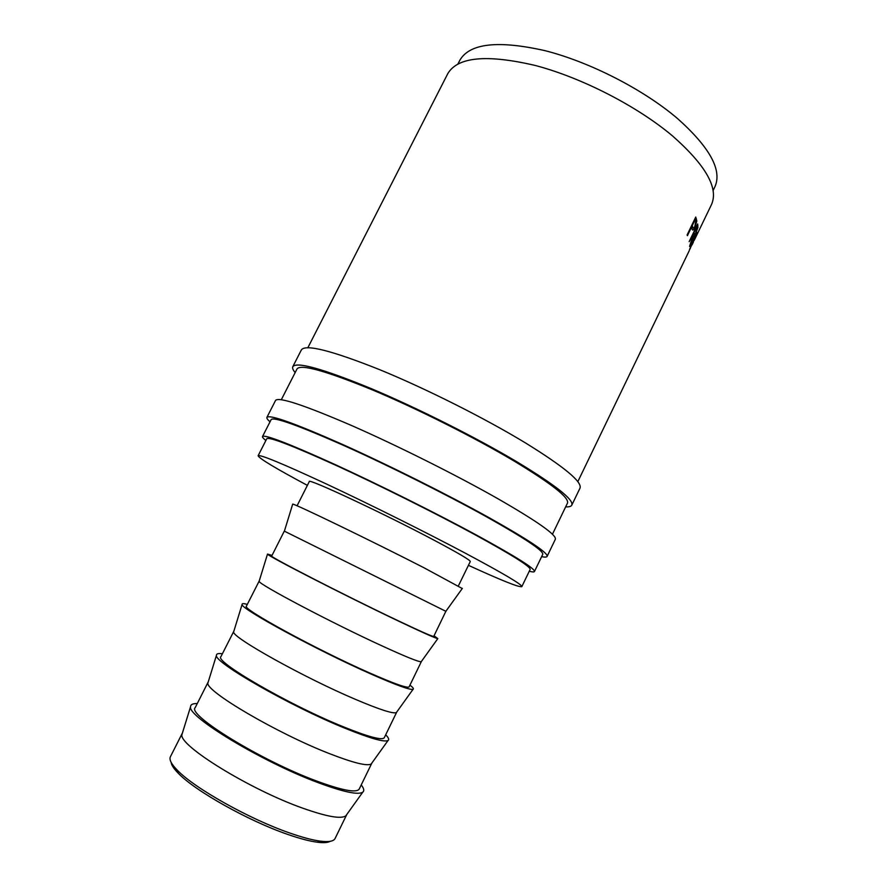 <?xml version="1.0" encoding="UTF-8"?>
<svg xmlns="http://www.w3.org/2000/svg" width="887" height="887" viewBox="0 0 887 887"><rect width="100%" height="100%" fill="white"/><g stroke="black" fill="none" stroke-linecap="round" stroke-linejoin="round"><path stroke-width="1.33" d="M330.197 841.308C327.835 842.705 323.522 843.005 317.247 842.207C309.618 841.198 299.861 838.614 287.965 834.49C248.737 821.096 194.83 790.794 178.243 773.209C173.808 768.696 171.435 765.071 171.124 762.343M182.445 732.95L170.393 756.766C169.007 759.582 171.313 764.051 177.322 770.193C194.331 788.166 249.846 819.355 290.16 833.148C302.378 837.406 312.39 840.067 320.196 841.12C328.722 842.195 333.689 841.331 335.075 838.514L346.773 814.521M295.16 372.595C292.965 369.957 292.178 367.983 292.821 366.653C296.69 361.497 322.469 368.659 370.156 388.162C416.38 407.532 475.742 437.324 516.633 461.65C555.517 485.156 573.9 499.658 571.805 505.135C571.128 506.444 569.077 507.031 565.651 506.876M292.821 366.653L301.403 349.855C305.638 343.979 331.671 350.565 379.503 369.602C425.838 388.584 485.089 418.365 525.714 443.068C564.32 466.972 582.415 481.996 579.998 488.138L571.805 505.135M270.014 421.835C267.575 419.662 266.532 418.165 266.92 417.345C269.681 414.351 294.695 423.287 341.95 444.176C387.83 464.733 447.536 494.58 489.236 517.764C528.929 540.072 548.21 552.956 547.091 556.426C546.658 557.224 544.84 557.302 541.635 556.67M266.92 417.345L275.58 400.403C278.706 396.677 303.975 405.026 351.385 425.438C397.376 445.607 456.971 475.432 498.394 499.004C537.821 521.711 556.803 535.138 555.351 539.274L547.091 556.426M182.278 733.239L181.957 734.514C178.087 745.036 249.347 789.275 302.489 808.079C326.616 816.639 341.051 819.233 345.808 815.852L346.64 814.831M197.247 703.568C192.867 703.458 190.638 704.489 190.572 706.673C186.858 716.275 262.452 762.055 318.078 782.633C343.291 791.991 358.193 795.173 362.783 792.158C364.479 790.783 363.958 788.388 361.22 784.962M208.279 681.793L195.218 707.604C186.791 714.734 260.634 760.281 315.927 780.771C342.083 790.439 356.519 793.189 359.235 789.031L371.897 763.008M208.101 682.07L207.924 682.957C204.864 690.773 276.91 733.25 329.31 753.573C353.192 762.853 367.151 766.335 371.187 764.006L371.786 763.33M222.382 653.774C218.335 653.198 216.361 653.719 216.45 655.327C213.59 662.101 290.027 705.997 344.855 728.183C369.812 738.294 384.204 742.408 388.04 740.501C389.371 739.603 388.595 737.718 385.69 734.835M233.891 631.101L220.93 656.646C213.845 661.192 288.353 704.533 342.626 726.497C368.293 736.886 382.175 740.623 384.271 737.729L396.788 711.973M233.713 631.333L233.647 631.888C231.396 637.021 304.23 677.723 355.887 699.544C379.536 709.556 393.008 713.913 396.312 712.627L396.711 712.25M247.318 604.38C243.581 603.382 241.841 603.404 242.096 604.457C240.067 608.427 317.346 650.426 371.398 674.209C396.101 685.086 409.982 690.119 413.054 689.321C414.041 688.889 413.009 687.48 409.96 685.119M259.259 580.896L246.442 606.12C240.665 608.127 315.827 649.273 369.092 672.712C394.272 683.788 407.61 688.512 409.107 686.871L421.447 661.403M259.115 581.007L259.137 581.284C257.673 583.768 331.306 622.674 382.23 645.991C405.636 656.724 418.631 661.968 421.203 661.735L421.436 661.591M272.043 555.384L267.508 554.065C266.311 555.251 344.422 595.343 397.709 620.7C422.157 632.342 435.528 638.307 437.823 638.607L434.031 635.791M284.306 531.102L271.732 556.005C267.242 555.517 343.058 594.523 395.314 619.392C420.039 631.156 432.845 636.833 433.732 636.422L445.873 611.287M292.632 504.315L284.394 531.169L445.961 611.354M292.688 504.149C292.3 502.574 371.276 540.748 423.786 567.658L462.26 588.513M297.067 505.801L309.286 481.597C306.691 477.45 383.439 513.307 434.242 540.283C458.269 553.044 470.287 560.129 470.287 561.526L458.391 585.886M307.39 485.366C275.491 468.292 259.071 458.413 258.106 455.741C260.068 454.332 283.042 463.846 327.026 484.28C369.735 504.282 425.716 532.178 465.387 553.211C503.395 573.49 522.21 584.633 521.822 586.651C519.117 587.504 501.321 580.386 468.436 565.318M258.106 455.741L266.787 438.721C269.094 436.626 292.311 445.573 336.439 465.564C379.259 485.189 435.129 513.063 474.545 534.462C512.298 555.118 530.825 566.782 530.138 569.443L521.822 586.651M457.969 63.919L459.887 60.183C469.744 43.263 498.172 40.103 545.183 50.703C590.276 62.179 643.818 89.698 677.768 118.758C709.922 147.564 722.295 170.237 714.911 186.78L713.081 190.561M265.889 440.495C263.35 438.5 262.23 437.18 262.519 436.526C264.869 434.353 288.852 443.589 334.466 464.267C378.749 484.557 436.592 513.429 477.284 535.515C516.156 556.803 535.216 568.8 534.462 571.527C534.129 572.148 532.388 572.048 529.262 571.239M262.519 436.526L271.189 419.551C273.895 416.657 298.132 425.328 343.89 445.54C388.284 465.442 446.017 494.303 486.453 516.766C525.049 538.442 543.809 550.971 542.744 554.353L534.462 571.527M281.323 399.693L297.045 368.892C300.826 363.903 325.806 370.855 371.986 389.726C416.713 408.475 474.113 437.28 513.773 460.852C551.57 483.692 569.476 497.784 567.458 503.129L552.435 534.273M695.752 217.049L696.827 220.996L695.064 227.072C693.922 229.411 693.057 230.354 692.47 229.921L691.405 227.438L687.425 235.676L687.115 234.911L695.752 217.049M697.681 223.99L697.892 227.549L695.752 233.481C694.277 236.452 693.501 237.261 693.412 235.931L689.565 246.398L693.279 234.767L689.155 241.652L697.681 223.99M690.075 248.959L693.689 238.803C696.306 233.669 697.592 231.695 697.537 232.882L694.211 240.399M307.878 347.682L447.747 73.721C457.57 56.879 486.73 54.129 535.216 65.461C581.75 77.679 637.254 106.207 672.523 135.933C705.83 165.304 718.814 188.199 711.463 204.631L694.887 238.991M693.434 239.346L689.498 249.702L696.617 234.889L693.623 239.423M692.048 244.867L693.357 242.162M697.892 227.549L697.005 227.205M694.233 233.824L694.277 234.179C694.288 235.177 694.787 234.722 695.763 232.826L696.916 226.518L694.077 232.394L694.233 233.824L693.124 233.414M696.827 220.996L695.463 220.541M691.405 227.438L690.818 227.249M691.283 227.405L691.915 226.872M692.791 227.161L692.947 227.571C693.213 228.635 693.856 228.225 694.887 226.34L695.696 221.262L695.164 219.666L692.292 225.608L692.791 227.161L691.128 226.617M692.292 225.608L691.705 225.431M695.164 219.666L694.565 219.488M697.892 225.575L697.06 225.265M696.362 218.779L695.109 218.368M317.247 842.207L320.196 841.12M345.808 815.852L362.783 792.158M371.187 764.006L388.04 740.501M396.312 712.627L413.054 689.321M421.203 661.735L437.823 638.607M445.851 611.309L462.36 588.369M577.814 481.674L689.31 250.544M259.137 581.284L267.508 554.065M233.647 631.888L242.096 604.457M207.924 682.957L216.45 655.327M181.957 734.514L190.572 706.673M694.277 234.179L692.991 233.702M692.947 227.571L690.984 226.917M178.243 773.209L177.322 770.193"/></g></svg>
